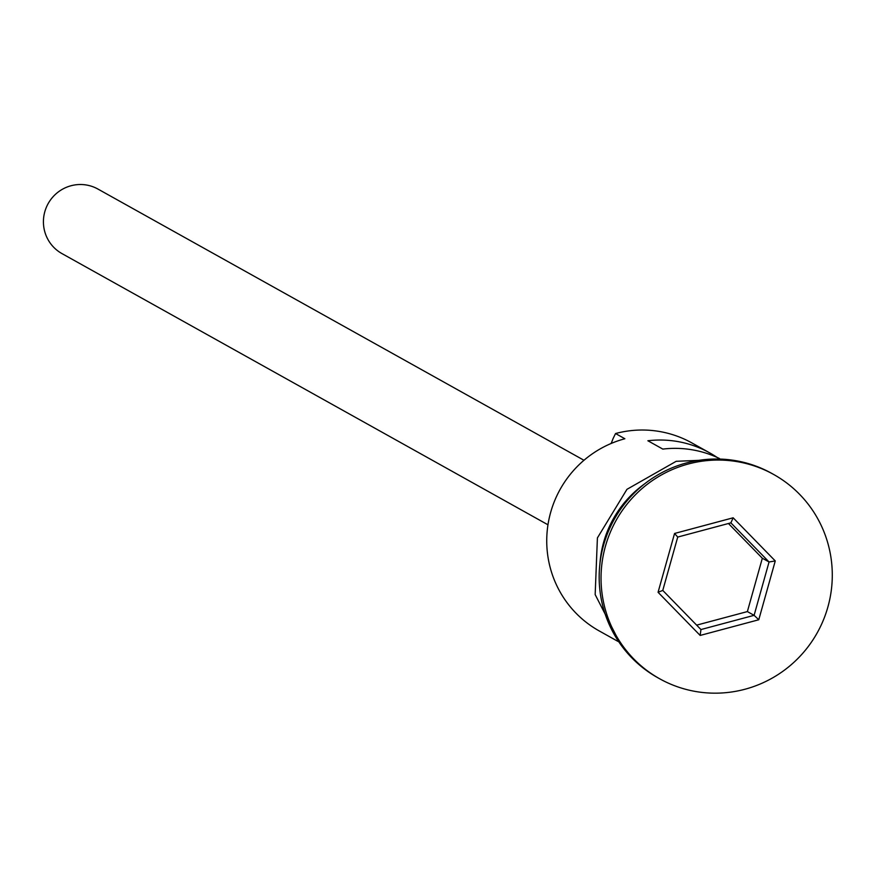 <?xml version="1.0" encoding="UTF-8"?>
<svg xmlns="http://www.w3.org/2000/svg" width="875" height="875" viewBox="0 0 875 875"><rect width="100%" height="100%" fill="white"/><g stroke="black" fill="none" stroke-linecap="round" stroke-linejoin="round"><path stroke-width="1.31" d="M717.073 457.395A104.672 103.075 119.2 0 0 709.778 452.922L691.852 442.914A104.672 103.075 119.2 0 0 615.541 433.53L624.87 438.747A104.672 103.075 119.2 0 0 547.663 526.925A104.672 103.075 119.2 0 0 599.189 630.919L617.958 641.397M547.969 524.792L61.939 253.575A36.936 36.378 -60.8 0 1 43.75 216.869A36.936 36.378 -60.8 0 1 71.006 185.752A36.936 36.378 -60.8 0 1 97.934 189.055L583.975 460.272M773.664 474.469L771.794 473.419A116.977 115.205 119.2 0 0 686.503 462.941A116.977 115.205 119.2 0 0 600.206 561.488A116.977 115.205 119.2 0 0 657.792 677.731L659.663 678.77A116.977 115.205 119.2 0 0 744.953 689.248A116.977 115.205 119.2 0 0 831.25 590.702A116.977 115.205 119.2 0 0 773.664 474.469A116.977 115.205 119.2 0 0 688.373 463.98A116.977 115.205 119.2 0 0 602.077 562.527A116.977 115.205 119.2 0 0 659.663 678.77M709.778 452.922A104.672 103.075 119.2 0 0 647.883 440.759L662.812 449.094A104.672 103.075 -60.8 0 1 719.502 458.533M658.066 592.288L674.559 533.466L733.152 517.792L775.261 560.941L758.767 619.762L700.164 635.436L658.066 592.288L662.769 590.417L700.952 629.552L754.097 615.333L769.059 561.98L730.877 522.856L677.731 537.064L662.769 590.417M615.541 433.53L613.025 438.703A73.883 72.756 -60.8 0 1 611.111 443.483M696.664 625.144L747.381 611.581L754.097 615.333L758.767 619.762M747.381 611.581L762.333 558.228L769.059 561.98L775.261 560.941M762.333 558.228L728.448 523.502M700.164 635.436L700.952 629.552M730.877 522.856L733.152 517.792M674.559 533.466L677.731 537.064M644.525 483.941A105.897 104.289 119.2 0 0 599.911 563.894M620.812 644.711L595.164 594.573L597.406 537.917L626.959 489.322L676.2 461.3L724.281 459.288"/></g></svg>
